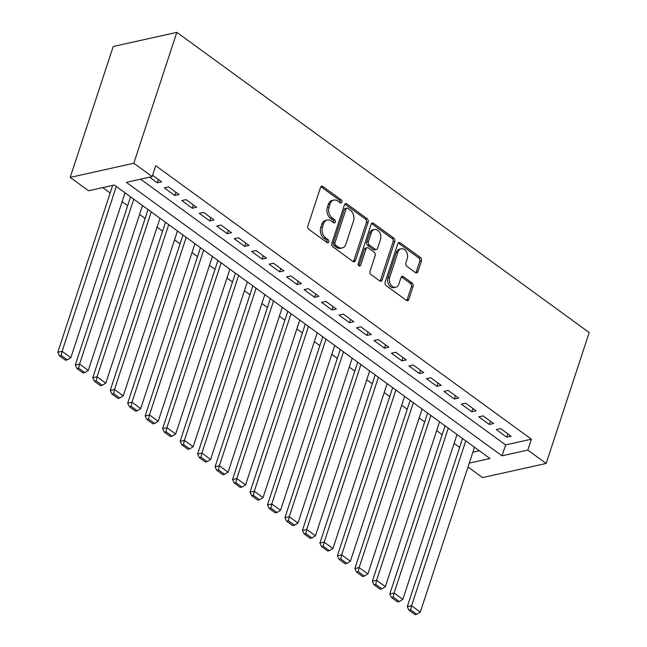 <?xml version="1.0" encoding="UTF-8"?>
<svg xmlns="http://www.w3.org/2000/svg" width="647" height="647" viewBox="0 0 647 647"><rect width="100%" height="100%" fill="white"/><g stroke="black" fill="none" stroke-linecap="round" stroke-linejoin="round"><path stroke-width="0.97" d="M341.883 202.179A1.755 1.27 77.5 0 0 341.179 199.802L322.95 186.538A2.507 1.812 77.5 0 0 321.705 186.231A2.507 1.812 77.5 0 0 320.532 187.428L307.859 225.973A2.507 1.812 77.5 0 0 308.87 229.362L327.091 242.633A1.755 1.27 77.5 0 0 327.972 242.843A1.755 1.27 77.5 0 0 328.789 242.002A1.755 1.27 77.5 0 0 328.078 239.633L325.724 237.918A8.023 5.807 77.5 0 1 322.489 227.065L323.54 223.854A8.023 5.807 77.5 0 1 327.285 220.02A8.023 5.807 77.5 0 1 331.28 220.999L333.642 222.714A1.755 1.27 77.5 0 0 334.515 222.932A1.755 1.27 77.5 0 0 335.332 222.091A1.755 1.27 77.5 0 0 334.628 219.721L332.267 217.999A8.023 5.807 77.5 0 1 329.032 207.153L330.091 203.942A8.023 5.807 77.5 0 1 333.836 200.101A8.023 5.807 77.5 0 1 337.831 201.088L340.193 202.802A1.755 1.27 77.5 0 0 341.066 203.012A1.755 1.27 77.5 0 0 341.883 202.179M340.096 202.729A1.755 1.27 77.5 0 0 340.16 202.56A1.755 1.27 77.5 0 0 339.457 200.182L321.236 186.918A2.507 1.812 77.5 0 0 320.912 186.732M327.002 242.56A1.755 1.27 77.5 0 0 327.067 242.39A1.755 1.27 77.5 0 0 326.363 240.013L324.001 238.298L325.724 237.918M333.545 222.649A1.755 1.27 77.5 0 0 333.617 222.471A1.755 1.27 77.5 0 0 332.906 220.101L330.552 218.387L332.267 217.999M415.495 272.613A2.507 1.812 77.5 0 0 416.741 272.921A2.507 1.812 77.5 0 0 417.913 271.724L421.464 260.911A2.507 1.812 77.5 0 0 420.453 257.514L400.218 242.787A2.507 1.812 77.5 0 0 398.973 242.479A2.507 1.812 77.5 0 0 397.8 243.676L385.127 282.221A2.507 1.812 77.5 0 0 386.138 285.61L406.373 300.345A2.507 1.812 77.5 0 0 407.626 300.653A2.507 1.812 77.5 0 0 408.791 299.456L413.093 286.386A2.507 1.812 77.5 0 0 412.074 282.998L403.421 276.698A2.507 1.812 77.5 0 0 402.167 276.39A2.507 1.812 77.5 0 0 400.994 277.587L398.867 284.065A6.705 4.861 77.5 0 1 395.738 287.268A6.705 4.861 77.5 0 1 390.618 284.478A6.705 4.861 77.5 0 1 389.696 277.385L398.034 252.007A6.705 4.861 77.5 0 1 401.164 248.804A6.705 4.861 77.5 0 1 406.284 251.602A6.705 4.861 77.5 0 1 407.214 258.687L405.823 262.917A2.507 1.812 77.5 0 0 406.834 266.305L415.495 272.613M140.577 179.179L505.614 444.918L531.405 439.176L527.815 450.086L546.165 463.438L589.199 332.55L176.833 32.35L113.217 46.503L70.183 177.399L88.526 190.76L114.317 185.018L489.989 458.505L469.285 463.115M531.405 439.176L155.733 165.697L152.142 176.599L133.8 163.246L176.833 32.35M368.127 222.075A2.507 1.812 77.5 0 0 367.116 218.686L346.881 203.951A2.507 1.812 77.5 0 0 345.627 203.651A2.507 1.812 77.5 0 0 344.463 204.848L331.79 243.393A2.507 1.812 77.5 0 0 332.801 246.782L353.036 261.517A2.507 1.812 77.5 0 0 354.281 261.817A2.507 1.812 77.5 0 0 355.454 260.62L368.127 222.075L366.404 222.463A2.507 1.812 77.5 0 0 365.393 219.066L345.158 204.339A2.507 1.812 77.5 0 0 344.835 204.145M373.545 223.369L393.788 238.104A2.507 1.812 77.5 0 1 394.799 241.493L382.126 280.038A2.507 1.812 77.5 0 1 380.954 281.235A2.507 1.812 77.5 0 1 379.708 280.927L371.046 274.627A2.507 1.812 77.5 0 1 370.035 271.239L375.171 255.605A2.507 1.812 77.5 0 0 374.16 252.209L368.418 248.027A2.507 1.812 77.5 0 0 367.164 247.72A2.507 1.812 77.5 0 0 366 248.925L360.646 265.197A1.755 1.27 77.5 0 1 359.829 266.038A1.755 1.27 77.5 0 1 358.487 265.302A1.755 1.27 77.5 0 1 358.244 263.45L371.127 224.258A2.507 1.812 77.5 0 1 372.3 223.061A2.507 1.812 77.5 0 1 373.545 223.369L371.831 223.749L392.066 238.484L393.788 238.104M149.603 177.165L157.31 182.778L161.613 181.823L152.587 175.256M179.082 194.545L168.6 186.91L164.306 187.865L174.787 195.499L179.082 194.545M196.559 207.266L186.077 199.632L181.775 200.586L192.256 208.221L196.559 207.266M214.028 219.988L203.546 212.353L199.252 213.308L209.733 220.942L214.028 219.988M231.505 232.702L221.023 225.075L216.721 226.029L227.202 233.664L231.505 232.702M248.974 245.423L238.492 237.789L234.198 238.751L244.679 246.378L248.974 245.423M266.451 258.145L255.969 250.51L251.667 251.473L262.156 259.099L266.451 258.145M283.928 270.867L273.438 263.232L269.144 264.186L279.625 271.821L283.928 270.867M301.397 283.588L290.915 275.954L286.613 276.908L297.102 284.543L301.397 283.588M318.874 296.302L308.384 288.675L304.09 289.63L314.571 297.264L318.874 296.302M336.343 309.023L325.862 301.397L321.559 302.351L332.048 309.986L336.343 309.023M353.82 321.745L343.331 314.11L339.036 315.073L349.517 322.699L353.82 321.745M371.289 334.467L360.808 326.832L356.505 327.786L366.995 335.421L371.289 334.467M388.766 347.188L378.277 339.554L373.982 340.508L384.464 348.143L388.766 347.188M406.235 359.91L395.754 352.275L391.451 353.23L401.941 360.864L406.235 359.91M423.712 372.623L413.223 364.997L408.928 365.951L419.41 373.586L423.712 372.623M441.181 385.345L430.7 377.719L426.397 378.673L436.887 386.299L441.181 385.345M458.658 398.067L448.169 390.432L443.874 391.395L454.356 399.021L458.658 398.067M476.127 410.788L465.646 403.154L461.343 404.108L471.833 411.743L476.127 410.788M493.604 423.51L483.115 415.875L478.82 416.83L489.302 424.464L493.604 423.51M496.289 429.551L506.779 437.186L511.073 436.224L500.592 428.597L496.289 429.551M102.752 187.59L110.176 193M122.121 201.694L127.645 205.714M139.598 214.416L145.122 218.435M157.067 227.137L162.591 231.157M174.544 239.859L180.068 243.879M192.013 252.581L197.537 256.6M209.491 265.294L215.014 269.314M226.96 278.016L232.483 282.035M244.437 290.738L249.96 294.757M261.906 303.459L267.429 307.479M279.383 316.181L284.906 320.2M296.86 328.902L302.375 332.922M314.329 341.616L319.853 345.635M331.806 354.338L337.322 358.357M349.275 367.059L354.799 371.079M366.752 379.781L372.268 383.8M384.221 392.503L389.745 396.522M401.698 405.216L407.214 409.244M419.167 417.938L424.691 421.957M436.644 430.659L442.16 434.679M454.113 443.381L459.637 447.401M472.868 452.204L479.354 450.757M546.165 463.438L482.549 477.599L467.999 467.005M152.142 176.599L126.351 182.341L502.023 455.828L527.815 450.086M133.8 163.246L70.183 177.399M505.614 444.918L502.023 455.828M157.31 182.778L158.394 179.486M174.787 195.499L175.871 192.208M192.256 208.221L193.34 204.921M209.733 220.942L210.817 217.643M227.202 233.664L228.286 230.364M244.679 246.378L245.763 243.086M262.156 259.099L263.24 255.808M279.625 271.821L280.709 268.521M297.102 284.543L298.186 281.243M314.571 297.264L315.655 293.964M332.048 309.986L333.132 306.686M349.517 322.699L350.601 319.408M366.995 335.421L368.078 332.129M384.464 348.143L385.547 344.843M401.941 360.864L403.024 357.565M419.41 373.586L420.493 370.286M436.887 386.299L437.97 383.008M454.356 399.021L455.439 395.729M471.833 411.743L472.917 408.443M489.302 424.464L490.386 421.165M506.779 437.186L507.863 433.886M333.836 200.101L332.113 200.489A8.023 5.807 77.5 0 0 328.369 204.323L330.091 203.942M330.552 218.387A8.023 5.807 77.5 0 1 327.317 207.533L328.369 204.323M327.285 220.02L325.57 220.401A8.023 5.807 77.5 0 0 321.826 224.234L323.54 223.854M324.001 238.298A8.023 5.807 77.5 0 1 320.766 227.453L321.826 224.234M353.359 261.703A2.507 1.812 77.5 0 0 353.739 261.008L366.404 222.463M347.779 208.326A1.755 1.27 77.5 0 0 346.905 208.108A1.755 1.27 77.5 0 0 346.088 208.949L334.96 242.787A1.755 1.27 77.5 0 0 335.672 245.156L338.155 246.968A8.023 5.807 77.5 0 0 342.15 247.947A8.023 5.807 77.5 0 0 345.894 244.113L353.505 220.983A8.023 5.807 77.5 0 0 350.27 210.138L347.779 208.326M346.905 208.108L345.183 208.496A1.755 1.27 77.5 0 0 344.366 209.337L346.088 208.949M342.15 247.947L340.435 248.327A8.023 5.807 77.5 0 1 336.44 247.348L333.949 245.537A1.755 1.27 77.5 0 1 333.245 243.167L344.366 209.337M380.024 281.122A2.507 1.812 77.5 0 0 380.404 280.418L393.077 241.873A2.507 1.812 77.5 0 0 392.066 238.484M367.164 247.72L365.45 248.108A2.507 1.812 77.5 0 0 364.277 249.305L358.923 265.577L360.646 265.197M380.509 239.382A6.705 4.861 77.5 0 0 379.579 232.289A6.705 4.861 77.5 0 0 374.459 229.499A6.705 4.861 77.5 0 0 371.329 232.702L368.394 241.638A2.507 1.812 77.5 0 0 369.405 245.035L375.147 249.216A2.507 1.812 77.5 0 0 376.392 249.524A2.507 1.812 77.5 0 0 377.565 248.319L380.509 239.382M374.459 229.499L372.745 229.879A6.705 4.861 77.5 0 0 369.607 233.082L371.329 232.702M376.392 249.524L374.678 249.904A2.507 1.812 77.5 0 1 373.424 249.596L367.682 245.415A2.507 1.812 77.5 0 1 366.671 242.027L369.607 233.082M401.164 248.804L399.45 249.184A6.705 4.861 77.5 0 0 396.312 252.395L398.034 252.007M395.738 287.268L394.015 287.656A6.705 4.861 77.5 0 1 388.896 284.858A6.705 4.861 77.5 0 1 387.974 277.765L396.312 252.395M406.696 300.531A2.507 1.812 77.5 0 0 407.076 299.836L411.371 286.775A2.507 1.812 77.5 0 0 410.36 283.386L401.698 277.078A2.507 1.812 77.5 0 0 401.375 276.884M415.811 272.808A2.507 1.812 77.5 0 0 416.191 272.104L419.749 261.291A2.507 1.812 77.5 0 0 418.738 257.902L398.495 243.167A2.507 1.812 77.5 0 0 398.18 242.981M112.675 185.382L57.801 352.291L62.096 351.337L116.306 186.465M125.041 192.822L70.838 357.694L67.304 359.861L61.19 355.413L59.467 355.793L65.582 360.25L67.304 359.861M61.19 355.413L62.096 351.337L70.838 357.694M59.467 355.793L57.801 352.291M130.565 196.842L75.27 365.013L79.573 364.051L133.775 199.187M142.518 205.544L88.307 370.416L84.773 372.583L78.659 368.135L76.936 368.515L83.059 372.963L84.773 372.583M78.659 368.135L79.573 364.051L88.307 370.416M76.936 368.515L75.27 365.013M148.034 209.563L92.747 377.735L97.042 376.772L151.252 211.909M159.987 218.265L105.785 383.137L102.25 385.305L96.136 380.848L94.413 381.237L100.528 385.685L102.25 385.305M96.136 380.848L97.042 376.772L105.785 383.137M94.413 381.237L92.747 377.735M165.511 222.285L110.216 390.448L114.519 389.494L168.721 224.622M177.464 230.987L123.254 395.859L119.719 398.026L113.605 393.57L111.891 393.958L118.005 398.406L119.719 398.026M113.605 393.57L114.519 389.494L123.254 395.859M111.891 393.958L110.216 390.448M182.98 235.007L127.694 403.17L131.988 402.216L186.199 237.344M194.933 243.709L140.731 408.572L137.196 410.748L131.082 406.292L129.36 406.672L135.474 411.128L137.196 410.748M131.082 406.292L131.988 402.216L140.731 408.572M129.36 406.672L127.694 403.17M200.457 247.728L145.163 415.892L149.465 414.937L203.668 250.065M212.41 256.422L158.2 421.294L154.665 423.462L148.551 419.013L146.837 419.393L152.951 423.85L154.665 423.462M148.551 419.013L149.465 414.937L158.2 421.294M146.837 419.393L145.163 415.892M217.926 260.45L162.64 428.613L166.934 427.659L221.145 262.787M229.879 269.144L175.677 434.016L172.142 436.183L166.028 431.735L164.306 432.115L170.42 436.563L172.142 436.183M166.028 431.735L166.934 427.659L175.677 434.016M164.306 432.115L162.64 428.613M235.403 273.163L180.109 441.335L184.411 440.372L238.614 275.509M247.356 281.866L193.146 446.737L189.611 448.905L183.497 444.457L181.783 444.837L187.897 449.285L189.611 448.905M183.497 444.457L184.411 440.372L193.146 446.737M181.783 444.837L180.109 441.335M252.872 285.885L197.586 454.048L201.88 453.094L256.091 288.222M264.825 294.587L210.623 459.459L207.089 461.626L200.974 457.17L199.252 457.558L205.366 462.007L207.089 461.626M200.974 457.17L201.88 453.094L210.623 459.459M199.252 457.558L197.586 454.048M270.349 298.607L215.055 466.77L219.357 465.816L273.56 300.944M282.302 307.309L228.092 472.173L224.558 474.348L218.443 469.892L216.729 470.272L222.843 474.728L224.558 474.348M218.443 469.892L219.357 465.816L228.092 472.173M216.729 470.272L215.055 466.77M287.818 311.328L232.532 479.492L236.826 478.537L291.037 313.666M299.771 320.03L245.569 484.894L242.035 487.062L235.92 482.613L234.198 482.994L240.312 487.45L242.035 487.062M235.92 482.613L236.826 478.537L245.569 484.894M234.198 482.994L232.532 479.492M305.295 324.05L250.001 492.213L254.303 491.259L308.506 326.387M317.248 332.744L263.038 497.616L259.504 499.783L253.389 495.335L251.675 495.715L257.789 500.171L259.504 499.783M253.389 495.335L254.303 491.259L263.038 497.616M251.675 495.715L250.001 492.213M322.772 336.763L267.478 504.935L271.772 503.981L325.983 339.109M334.717 345.466L280.515 510.337L276.981 512.505L270.867 508.057L269.144 508.437L275.258 512.885L276.981 512.505M270.867 508.057L271.772 503.981L280.515 510.337M269.144 508.437L267.478 504.935M340.241 349.485L284.955 517.657L289.249 516.694L343.46 351.831M352.194 358.187L297.984 523.059L294.45 525.227L288.336 520.77L286.621 521.159L292.735 525.607L294.45 525.227M288.336 520.77L289.249 516.694L297.984 523.059M286.621 521.159L284.955 517.657M357.718 362.207L302.424 530.37L306.727 529.416L360.929 364.544M369.663 370.909L315.461 535.781L311.927 537.948L305.813 533.492L304.09 533.88L310.204 538.328L311.927 537.948M305.813 533.492L306.727 529.416L315.461 535.781M304.09 533.88L302.424 530.37M375.187 374.928L319.901 543.092L324.196 542.137L378.406 377.266M387.141 383.631L332.93 548.494L329.404 550.67L323.282 546.214L321.567 546.594L327.681 551.05L329.404 550.67M323.282 546.214L324.196 542.137L332.93 548.494M321.567 546.594L319.901 543.092M392.664 387.65L337.37 555.813L341.673 554.859L395.875 389.987M404.61 396.344L350.407 561.216L346.873 563.383L340.759 558.935L339.036 559.315L345.15 563.772L346.873 563.383M340.759 558.935L341.673 554.859L350.407 561.216M339.036 559.315L337.37 555.813M410.133 400.372L354.847 568.535L359.142 567.581L413.352 402.709M422.087 409.066L367.876 573.938L364.35 576.105L358.228 571.657L356.513 572.037L362.627 576.493L364.35 576.105M358.228 571.657L359.142 567.581L367.876 573.938M356.513 572.037L354.847 568.535M427.61 413.085L372.316 581.257L376.619 580.294L430.821 415.431M439.556 421.787L385.353 586.659L381.819 588.827L375.705 584.378L373.982 584.759L380.104 589.207L381.819 588.827M375.705 584.378L376.619 580.294L385.353 586.659M373.982 584.759L372.316 581.257M445.079 425.807L389.793 593.978L394.088 593.016L448.298 428.152M457.033 434.509L402.822 599.381L399.296 601.548L393.174 597.092L391.459 597.48L397.573 601.928L399.296 601.548M393.174 597.092L394.088 593.016L402.822 599.381M391.459 597.48L389.793 593.978M462.556 438.529L407.262 606.692L411.565 605.738L465.767 440.866M474.502 447.231L420.299 612.094L416.765 614.27L410.651 609.814L408.928 610.202L415.05 614.65L416.765 614.27M410.651 609.814L411.565 605.738L420.299 612.094M408.928 610.202L407.262 606.692M339.457 200.182L341.179 199.802M326.363 240.013L328.078 239.633M332.906 220.101L334.628 219.721M327.317 207.533L329.032 207.153M320.766 227.453L322.489 227.065M321.236 186.918L322.95 186.538M353.739 261.008L355.454 260.62M345.158 204.339L346.881 203.951M365.393 219.066L367.116 218.686M333.245 243.167L334.96 242.787M333.949 245.537L335.672 245.156M336.44 247.348L338.155 246.968M393.077 241.873L394.799 241.493M380.404 280.418L382.126 280.038M364.277 249.305L366 248.925M366.671 242.027L368.394 241.638M367.682 245.415L369.405 245.035M373.424 249.596L375.147 249.216M387.974 277.765L389.696 277.385M401.698 277.078L403.421 276.698M410.36 283.386L412.074 282.998M411.371 286.775L413.093 286.386M407.076 299.836L408.791 299.456M398.495 243.167L400.218 242.787M418.738 257.902L420.453 257.514M419.749 261.291L421.464 260.911M416.191 272.104L417.913 271.724"/></g></svg>
